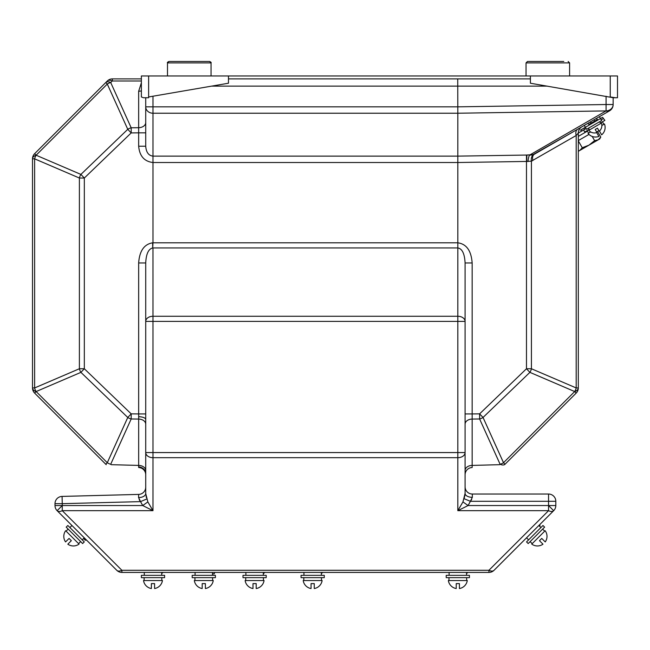 <?xml version="1.0" encoding="UTF-8"?>
<svg xmlns="http://www.w3.org/2000/svg" width="650" height="650" viewBox="0 0 650 650"><rect width="100%" height="100%" fill="white"/><g stroke="black" fill="none" stroke-linecap="round" stroke-linejoin="round"><path stroke-width="0.97" d="M600.405 122.972L604.866 120.388L602.607 117.333L580.352 130.187M540.914 527.548L538.866 525.492L526.549 537.81L528.596 539.866M85.288 538.834L70.915 524.469L84.264 537.81L71.947 525.492L69.891 527.548M466.529 575.323L466.529 572.423L449.109 572.423L449.109 575.323M457.819 572.423L451.336 572.423M314.113 572.423L303.948 572.423L303.948 575.323M312.658 572.423L306.174 572.423M321.368 575.323L321.368 572.423L322.822 572.423L321.368 573.438M319.922 572.423L314.413 572.423M464.986 494.715L464.108 498.729L470.397 501.296L468.089 505.546L457.819 510.681L462.954 501.914L468.089 505.546L548.551 505.546L553.678 510.681L539.89 524.469L539.89 525.907L539.89 524.469L539.89 525.907L539.077 525.712M214.199 573.877L214.646 572.423L214.199 573.877L212.501 573.877M163.142 572.423L161.696 573.438L161.696 575.323L161.696 572.423M467.984 572.423L466.529 573.438M145.722 262.957L138.661 262.957C139.498 250.941 144.162 244.221 152.636 242.807L152.718 247.934C148.476 248.942 146.144 253.947 145.722 262.957L145.722 321.392A7.256 5.135 180 0 1 152.986 316.266L457.819 316.266L457.827 247.934L152.977 247.934L152.986 452.562L457.819 452.562L457.819 321.392L145.722 321.392L145.722 487.151A7.256 7.256 0 0 1 138.661 494.406L62.067 496.413L62.262 503.669L54.998 503.669A7.256 7.256 0 0 1 62.067 496.413M145.722 413.936L138.661 413.936L138.661 262.957M138.669 416.715L138.661 413.936L131.186 413.855L127.766 417.462L80.909 372.361A7.256 4.916 -113.2 0 1 79.389 368.753L79.389 178.027A7.256 4.916 -66.8 0 1 80.909 174.419L84.329 178.027L84.329 368.753L131.186 413.855L131.186 418.982A7.256 4.932 -155.7 0 1 127.766 417.462L107.291 462.719A7.256 4.932 24.3 0 0 110.711 464.238L111.158 464.685L138.661 465.408L138.669 466.976L138.669 416.715A7.256 2.779 180 0 1 145.722 419.486M145.722 470.535A7.256 5.135 0 0 0 138.661 465.408M531.643 154.993L529.449 155.179L606.076 110.914L457.819 113.23L457.819 156.13L526.476 155.058L526.476 161.444L457.819 162.516L152.986 162.516C144.324 161.493 139.555 156.065 138.661 146.226C139.555 156.065 144.324 161.493 152.986 162.516L152.977 156.13L457.819 156.13L457.827 247.934M526.476 155.058L533.585 154.578A7.256 5.005 -108 0 0 531.416 161.151L526.476 161.444L526.476 368.753L529.896 372.361L483.039 417.462A7.256 4.932 155.7 0 1 479.619 418.982L472.152 419.063A7.256 5.135 0 0 0 465.083 424.198M597.464 119.478L596.351 118.438L597.464 119.478L591.435 122.947L590.33 121.916L591.053 123.175L588.924 124.402L587.811 123.37L584.293 125.401L586.544 129.293L601.632 120.583L600.47 118.576L600.088 118.787L585.382 127.278L586.544 129.293L585.382 127.278M536.64 527.719L494.049 570.294A7.256 7.256 0 0 1 488.922 572.423L121.883 572.423A7.256 7.256 0 0 1 116.756 570.294A7.256 4.192 -45 0 0 121.883 570.294L121.883 572.423A7.256 7.256 0 0 1 116.756 570.294L57.127 510.681L62.262 505.546L57.127 510.681A7.256 4.192 135 0 0 62.262 510.681L121.883 570.294L488.922 570.294A7.256 4.192 45 0 0 494.049 570.294L553.678 510.681A7.256 4.192 -135 0 1 548.551 510.681L457.819 510.681L457.819 457.689A7.256 5.135 0 0 0 465.083 452.562L465.083 493.374A7.256 3.957 180 0 0 472.339 497.331L470.397 501.296L471.689 499.436M539.89 524.469L538.444 525.915L539.167 525.192L539.882 525.907M539.281 525.915L539.882 525.915L539.581 526.216M80.754 534.308L74.847 528.401M85.191 540.174L86.621 540.174L85.897 539.443L85.191 540.174L83.541 538.525M83.241 536.794L82.517 536.063L83.241 536.786M488.922 572.423L488.922 570.294L548.551 510.681L548.551 505.546L553.678 510.681A7.256 7.256 0 0 0 555.807 505.546L555.807 501.296L470.397 501.296M465.083 486.777A7.256 7.256 0 0 0 472.339 494.032A7.256 7.256 0 0 1 465.083 486.777A7.256 7.256 0 0 0 472.339 494.032L548.551 494.032A7.256 7.256 0 0 1 555.807 501.296M145.722 97.744L145.722 106.844L152.986 106.844L152.986 156.13C148.606 155.61 146.185 152.311 145.722 146.226L145.722 106.844A7.256 6.386 0 0 0 152.986 113.23L457.819 113.23L457.73 78.877M34.629 153.684L105.771 82.542L107.291 84.061L36.148 155.204L34.629 153.684A7.256 7.256 0 0 0 32.5 158.819A7.256 4.16 0 0 1 36.148 155.204L36.148 155.236A7.256 4.916 113.2 0 0 34.629 158.844L32.5 158.819L32.5 387.936L32.5 158.844A7.256 4.16 0 0 1 36.148 155.236L80.909 174.419L127.766 129.317A7.256 4.932 -24.3 0 1 131.186 127.79L138.661 127.709A7.256 5.135 0 0 0 145.722 122.582L145.722 132.844L138.661 132.844L138.661 91.26L141.375 82.81M598.122 117.414L609.513 110.841A7.256 4.794 60 0 1 606.076 110.939A7.256 6.386 0 0 0 613.145 104.553L613.145 104.553A7.256 7.256 0 0 1 609.513 110.841L534.406 154.204A7.256 4.753 -120 0 0 532.903 160.485L531.416 161.151L531.416 368.753A7.256 4.916 113.2 0 1 529.896 372.361L574.657 391.544A7.256 4.916 -66.8 0 0 576.184 387.936L578.305 387.961A7.256 7.256 0 0 1 576.184 393.096A7.256 7.256 0 0 0 578.305 387.961L578.305 387.936A7.256 4.16 -0 0 1 574.657 391.544L576.184 393.096L505.034 464.238A7.256 4.087 45 0 1 500.094 464.238A7.256 4.932 -24.3 0 0 503.514 462.719L505.034 464.238L576.184 393.096M613.145 97.687L613.145 104.528A7.256 6.386 0 0 1 606.076 110.914L606.076 104.528L613.145 104.528M532.683 154.822L577.688 129.22A7.256 4.753 -120 0 0 576.184 135.501L531.416 161.151M609.513 110.841A7.256 7.256 0 0 0 613.145 104.553A7.256 7.256 0 0 1 609.513 110.841M141.375 78.877L112.442 78.877L112.255 80.998A7.256 4.087 45 0 0 107.307 80.998A7.256 7.256 0 0 1 112.442 78.877A7.256 7.256 0 0 0 107.307 80.998L105.771 82.542A7.256 4.087 45 0 1 110.711 82.542L131.186 127.79L131.186 132.925L84.329 178.027L79.389 178.027L34.629 158.844L34.629 387.936L32.5 387.936A7.256 4.16 0 0 0 36.148 391.544L107.291 462.719L105.771 464.238L106.218 464.685L34.629 393.096A7.256 7.256 0 0 1 32.5 387.961A7.256 7.256 0 0 0 34.629 393.096L36.148 391.576A7.256 4.16 0 0 1 32.5 387.961L32.5 387.961A7.256 7.256 0 0 0 34.629 393.096M34.629 387.936A7.256 4.916 66.8 0 0 36.148 391.544L80.909 372.361L84.329 368.753L79.389 368.753L34.629 387.936M141.375 80.998L112.255 80.998L110.711 82.542A7.256 4.932 155.7 0 0 107.291 84.061L127.766 129.317L131.186 132.925L138.661 132.844L138.661 146.226L145.722 146.226M145.722 106.844L145.722 132.844M141.375 90.837A7.256 5.135 0 0 1 138.661 91.26M505.034 464.238L504.587 464.685L505.034 464.238M152.986 162.516L152.986 242.807L457.819 242.807C466.481 244.002 471.25 250.721 472.152 262.957L472.152 413.936L479.619 413.855L483.039 417.462L503.514 462.719L574.657 391.576A7.256 4.16 0 0 0 578.305 387.961M581.937 126.758A7.256 7.256 0 0 0 578.305 133.047L578.305 387.936M586.105 128.537L578.305 133.047L576.184 135.501L576.184 387.936L531.416 368.753L526.476 368.753L479.619 413.855L479.619 418.982L500.094 464.238L499.647 464.685L472.152 465.408L472.152 467.529A7.256 7.256 0 0 0 465.083 474.784M465.083 413.936L472.152 413.936L472.152 465.408A7.256 5.135 -0 0 0 465.083 470.535L465.083 452.562L457.819 452.562L457.819 457.689L152.986 457.689A7.256 5.135 180 0 1 145.722 452.562L145.722 493.529L147.851 501.914L152.986 510.681L142.716 505.546L147.851 501.914M472.152 262.957L465.083 262.957L465.083 321.392L465.083 262.957C464.62 253.695 462.199 248.69 457.819 247.943M529.449 155.179A7.256 1.666 -84.4 0 0 527.962 161.566M145.722 474.784A7.256 7.256 0 0 0 138.661 467.529L138.669 466.976A7.256 6.703 180 0 1 145.722 473.679M145.722 424.198A7.256 5.135 0 0 0 138.661 419.063L131.186 418.982L110.711 464.238M465.083 321.392A7.256 5.135 180 0 0 457.819 316.266L457.819 321.392L465.083 321.392L465.083 452.562M139.197 499.704L140.546 501.621L138.572 497.599L138.661 494.406M146.404 497.648L146.096 496.356M145.852 495.048L145.722 493.569M462.954 501.914L465.083 493.374M145.722 452.562L152.986 452.562L152.986 510.681L62.262 510.681L62.262 505.546L142.716 505.546L140.546 501.621L62.262 503.669L62.262 505.546L54.998 505.546A7.256 7.256 0 0 0 57.127 510.681A7.256 7.256 0 0 1 54.998 505.546L54.998 503.669M140.546 501.621L146.77 498.973M138.572 497.599A7.256 4.071 180 0 0 145.722 493.529M263.307 573.016L263.729 573.438L264.761 572.423M263.729 573.438L263.307 573.438M530.4 78.877L228.467 78.877M617.5 83.224L617.5 97.744L613.324 97.744L530.4 83.224L530.4 75.969L228.467 75.969L228.467 83.224L148.631 96.964L148.631 97.744L143.496 97.744L141.375 96.964L141.375 75.969L228.467 75.969M615.371 97.744L610.244 96.964L610.244 75.969L617.5 75.969L617.5 96.964M530.4 75.969L610.244 75.969M167.497 75.969L167.497 62.904C167.091 62.603 167.578 62.124 168.951 61.458L173.306 61.458M211.047 75.969L211.047 62.904L167.497 62.904L168.951 61.458L209.601 61.458L211.047 62.904C211.445 62.587 210.957 62.108 209.601 61.458M526.045 75.969L526.045 62.904L527.499 61.458L563.794 61.458M569.595 75.969L569.595 62.904L526.045 62.904L527.499 61.458L531.854 61.458M584.789 129.301L584.058 128.042M603.338 118.593L601.193 119.827M581.807 131.024L581.076 129.764M589.217 129.423L584.756 131.999L583.594 129.992L578.305 133.047M587.429 131.129L578.305 136.394M469.438 575.323L446.209 575.323L446.209 577.647L469.438 577.647L469.438 575.323M324.277 575.323L301.048 575.323L301.048 577.647L324.277 577.647L324.277 575.323M266.207 575.323L242.986 575.323L242.986 577.647L266.207 577.647L266.207 575.323M164.596 575.323L141.375 575.323L141.375 577.647L164.596 577.647L164.596 575.323M540.564 527.898L526.549 541.921L528.19 543.562L544.611 527.134L542.969 525.492L540.564 527.898M84.264 541.921L67.836 525.492L66.194 527.134L82.615 543.562L84.264 541.921M602.42 121.802L603.931 124.28M542.612 529.133L544.716 531.139M80.624 541.564L78.618 543.66M466.611 577.647L466.676 580.548M161.769 577.647L161.842 580.548M321.449 577.647L321.514 580.548M263.388 577.647L263.453 580.548M599.641 121.729L600.697 123.468L589.509 129.927L588.494 128.172M599.926 122.192L599.674 121.713M578.305 151.068L579.735 150.491L582.27 147.753L579.735 150.491L578.305 151.068M597.553 131.487L600.779 137.069L598.244 139.799L594.612 140.627L588.989 145.145L579.735 150.491L588.989 145.145L582.27 147.753L578.305 140.888M578.305 140.587L588.973 134.428M600.779 137.069L599.674 138.978L588.989 145.145M592.183 136.427L594.612 140.627M578.305 151.312L579.735 150.491M595.099 126.701L588.794 130.341A7.402 7.402 0 0 0 596.96 132.535L595.205 129.488L597.464 128.18L599.227 131.227A7.402 7.402 0 0 0 601.413 123.053L595.099 126.701M590.671 131.934L588.063 133.445A9.579 9.579 0 0 0 598.878 136.435L596.684 132.624M596.659 132.007L598.918 130.699M599.446 131.032L601.64 134.834A9.579 9.579 0 0 0 604.467 123.971L601.851 125.483M538.452 537.404L531.757 544.099A9.579 9.579 0 0 0 542.977 544.188L539.476 540.686L541.734 538.428L545.236 541.929A9.579 9.579 0 0 0 545.147 530.709L538.452 537.404M72.353 537.404L65.658 530.709A9.579 9.579 0 0 0 65.569 541.929L69.071 538.428L71.329 540.686L67.828 544.188A9.579 9.579 0 0 0 79.048 544.099L72.353 537.404M457.819 580.548L448.354 580.548A9.579 9.579 0 0 0 456.227 588.543L456.227 583.602L459.42 583.602L459.42 588.543A9.579 9.579 0 0 0 467.293 580.548L457.819 580.548M152.986 580.548L143.512 580.548A9.579 9.579 0 0 0 151.385 588.543L151.385 583.602L154.578 583.602L154.578 588.543A9.579 9.579 0 0 0 162.451 580.548L152.986 580.548M312.658 580.548L303.192 580.548A9.579 9.579 0 0 0 311.066 588.543L311.066 583.602L314.259 583.602L314.259 588.543A9.579 9.579 0 0 0 322.132 580.548L312.658 580.548M254.597 580.548L245.123 580.548A9.579 9.579 0 0 0 252.996 588.543L252.996 583.602L256.197 583.602L256.197 588.543A9.579 9.579 0 0 0 264.071 580.548L254.597 580.548M215.402 575.323L192.181 575.323L192.181 577.647L215.402 577.647L215.402 575.323M212.582 577.647L212.648 580.548M203.791 580.548L194.317 580.548A9.579 9.579 0 0 0 202.191 588.543L202.191 583.602L205.384 583.602L205.384 588.543A9.579 9.579 0 0 0 213.257 580.548L203.791 580.548M152.718 247.934L152.986 242.807M526.687 161.444L526.898 155.058M548.551 494.032L548.551 505.546L555.807 505.546M594.644 121.103L594.149 119.714M152.986 96.208L152.986 106.844L457.819 106.844L606.076 104.528L606.076 96.241M211.591 86.133L547.284 86.133M472.339 494.032L472.339 497.331M121.883 572.423A7.256 7.256 0 0 1 116.756 570.294M148.631 96.964L148.631 75.969M599.381 116.691L601.632 120.583L599.381 116.691M84.264 537.81L82.209 539.866M245.887 572.423L245.887 575.323M263.307 572.423L263.307 575.323M144.276 572.423L144.276 575.323L144.276 572.423M195.081 572.423L195.081 575.323M212.501 572.423L212.501 575.323M569.595 62.904L568.149 61.458L569.595 62.904M141.375 575.323L141.375 577.647M526.549 541.921L528.19 543.562M587.145 130.626L588.591 133.136M530.14 541.613L532.188 543.66M68.144 529.084L66.089 531.139M448.971 577.647L448.971 580.548M144.129 577.647L144.129 580.548M303.81 577.647L303.81 580.548M245.741 577.647L245.741 580.548M588.794 130.341A7.402 7.402 0 0 0 596.96 132.535M545.236 541.929A9.579 9.579 0 0 0 545.147 530.709M303.192 580.548A9.579 9.579 0 0 0 311.066 588.543M314.259 588.543A9.579 9.579 0 0 0 322.132 580.548M194.935 577.647L194.935 580.548"/></g></svg>
